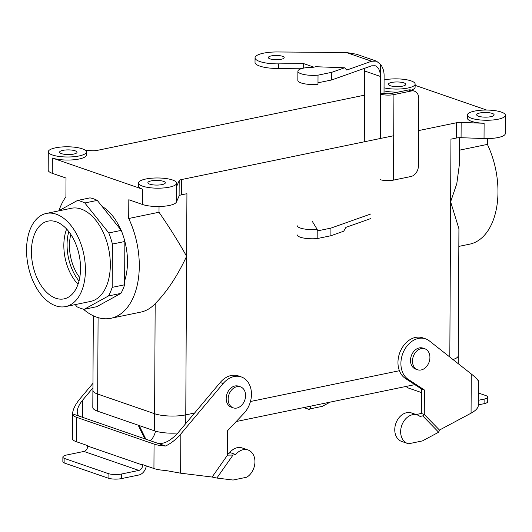 <?xml version="1.0" encoding="UTF-8"?>
<svg xmlns="http://www.w3.org/2000/svg" width="532" height="532" viewBox="0 0 532 532"><rect width="100%" height="100%" fill="white"/><g stroke="black" fill="none" stroke-linecap="round" stroke-linejoin="round"><path stroke-width="0.8" d="M31.421 251.523A39.687 23.701 78.3 0 1 48.498 221.039A39.687 23.701 78.3 0 1 80.545 268.494A39.687 23.701 78.3 0 1 64.552 298.758A39.687 23.701 78.3 0 1 31.421 251.523A39.687 23.701 78.3 0 1 48.498 221.039A39.687 23.701 78.3 0 1 80.545 268.494A39.687 23.701 78.3 0 1 64.552 298.758A39.687 23.701 78.3 0 1 31.421 251.523M66.633 229.039A38.43 22.949 -101.7 0 0 78.031 284.228A38.43 22.949 -101.7 0 1 66.633 229.039M69.466 245.412A34.567 20.642 78.3 0 1 70.829 234.432A34.567 20.642 78.3 0 0 69.466 245.412A34.567 20.642 78.3 0 0 79.747 277.611A34.567 20.642 78.3 0 1 69.466 245.412M469.557 244.188A68.176 40.718 -101.7 0 0 487.392 144.398L487.418 138.586L487.392 144.398L459.335 150.197L487.392 144.398A68.176 40.718 -101.7 0 1 469.557 244.188L458.83 246.402L469.557 244.188M459.249 165.499L456.788 183.726L450.624 201.774L449.813 357.032L450.624 201.774L458.923 228.787L450.624 201.774L456.788 183.726L459.249 165.499L459.395 137.695L459.249 165.499M478.541 116.229A8.718 2.341 -179.7 0 1 476.672 114.772A8.718 2.341 -179.7 0 1 485.403 112.478A8.718 2.341 -179.7 0 1 494.115 114.859A8.718 2.341 -179.7 0 1 488.243 117.04A8.718 2.341 -179.7 0 1 478.541 116.229A8.718 2.341 -179.7 0 1 476.672 114.772A8.718 2.341 -179.7 0 1 485.403 112.478A8.718 2.341 -179.7 0 1 494.115 114.859A8.718 2.341 -179.7 0 1 488.243 117.04A8.718 2.341 -179.7 0 1 478.541 116.229M390.235 85.719A8.718 2.341 0.3 0 0 399.938 86.53A8.718 2.341 0.3 0 0 405.81 84.349A8.718 2.341 0.3 0 0 397.098 81.961A8.718 2.341 0.3 0 0 388.367 84.256A8.718 2.341 0.3 0 0 390.235 85.719A8.718 2.341 0.3 0 0 399.938 86.53A8.718 2.341 0.3 0 0 405.81 84.349A8.718 2.341 0.3 0 0 397.098 81.961A8.718 2.341 0.3 0 0 388.367 84.256A8.718 2.341 0.3 0 0 390.235 85.719M65.915 196.8L66.015 178.054L52.276 173.306A19.026 5.107 -179.7 0 1 48.193 170.114A19.026 5.107 -179.7 0 0 52.276 173.306L52.355 158.031L142.623 189.219A19.026 5.107 -179.7 0 1 138.546 186.034A19.026 5.107 -179.7 0 0 142.623 189.219L52.355 158.031A19.026 5.107 -179.7 0 0 79.075 159.015A19.026 5.107 -179.7 0 1 52.355 158.031L52.276 173.306L66.015 178.054L65.915 196.8A68.176 40.718 78.3 0 0 58.952 210.672A68.176 40.718 78.3 0 1 65.915 196.8M154.599 413.71L97.689 394.046A22.198 5.958 -179.7 0 1 92.927 390.328L93.319 315.795L92.927 390.328A22.198 5.958 -179.7 0 0 97.689 394.046L154.599 413.71A22.198 5.958 -179.7 0 0 185.768 414.854A22.198 5.958 -179.7 0 1 154.599 413.71L155.171 303.666L154.599 413.71M458.258 355.675A22.198 5.958 -179.7 0 1 452.951 359.506A22.198 5.958 -179.7 0 0 458.258 355.675L458.923 228.787L458.258 355.675M399.399 370.718L250.459 401.5L399.399 370.718M194.599 413.032L185.768 414.854L194.599 413.032M194.586 413.045L185.788 414.86A22.231 5.965 -179.7 0 1 154.573 413.716L97.662 394.052A22.231 5.965 -179.7 0 1 92.894 390.328A22.231 5.965 -179.7 0 1 92.927 390.009A22.231 5.965 -179.7 0 0 92.894 390.328A22.231 5.965 -179.7 0 0 97.662 394.052L97.575 411.156A22.231 5.965 -179.7 0 1 92.807 407.432L92.894 390.328L92.807 407.432A22.231 5.965 -179.7 0 0 97.575 411.156L154.48 430.82L97.575 411.156L97.662 394.052L154.573 413.716L154.48 430.82A22.231 5.965 -179.7 0 0 177.848 432.995A22.231 5.965 -179.7 0 1 154.48 430.82L154.573 413.716A22.231 5.965 -179.7 0 0 185.788 414.86L185.741 423.585L185.788 414.86L194.586 413.045M458.258 355.363A22.231 5.965 -179.7 0 1 458.291 355.675A22.231 5.965 -179.7 0 1 452.965 359.519A22.231 5.965 -179.7 0 0 458.291 355.675A22.231 5.965 -179.7 0 0 458.258 355.363M414.847 384.629L236.215 421.53L414.847 384.629M68.794 231.6A38.43 22.949 -101.7 0 0 79.009 281.016A38.43 22.949 -101.7 0 1 68.794 231.6M108.475 295.952A55.494 33.137 -101.7 0 0 112.179 287.366L112.405 244.062A55.494 33.137 -101.7 0 0 108.801 232.95L84.821 202.971A55.494 33.137 -101.7 0 0 77.519 200.451L58.5 210.918L77.519 200.451L89.975 197.877L77.519 200.451A55.494 33.137 -101.7 0 1 84.821 202.971L97.276 200.398A55.494 33.137 -101.7 0 0 89.975 197.877A55.494 33.137 -101.7 0 1 97.276 200.398L84.821 202.971L108.801 232.95L121.256 230.376L97.276 200.398L121.256 230.376L108.801 232.95A55.494 33.137 -101.7 0 1 112.405 244.062L124.854 241.488A55.494 33.137 -101.7 0 0 121.256 230.376A55.494 33.137 -101.7 0 1 124.854 241.488L112.405 244.062L112.179 287.366L124.628 284.793L124.854 241.488L124.628 284.793L112.179 287.366A55.494 33.137 -101.7 0 1 108.475 295.952L120.924 293.378A55.494 33.137 -101.7 0 0 124.628 284.793A55.494 33.137 -101.7 0 1 120.924 293.378L108.475 295.952L84.269 309.278L108.475 295.952M76.96 306.758A55.494 33.137 -101.7 0 0 84.269 309.278L96.718 306.705L120.924 293.378L96.718 306.705L84.269 309.278A55.494 33.137 -101.7 0 1 76.96 306.758L75.238 304.603L76.96 306.758M56.226 214.19A47.567 28.409 78.3 0 1 85.034 262.256A47.567 28.409 78.3 0 1 65.609 306.592A47.567 28.409 78.3 0 1 28.163 265.754A47.567 28.409 78.3 0 1 46.357 213.432A47.567 28.409 78.3 0 1 56.226 214.19A47.567 28.409 78.3 0 1 85.034 262.256A47.567 28.409 78.3 0 1 65.609 306.592A47.567 28.409 78.3 0 1 28.163 265.754A47.567 28.409 78.3 0 1 46.357 213.432A47.567 28.409 78.3 0 1 56.226 214.19M456.483 122.759L418.618 130.579L456.483 122.759A6.344 1.702 -179.7 0 1 461.151 122.427L484.113 123.271A19.026 5.107 -179.7 0 1 467.335 118.111A19.026 5.107 -179.7 0 0 484.113 123.271L461.151 122.427A6.344 1.702 -179.7 0 0 456.483 122.759L456.403 138.027L450.956 139.158L450.624 201.774L450.956 139.158L456.403 138.027A6.344 1.702 -179.7 0 1 461.071 137.702L461.151 122.427L461.071 137.702L484.034 138.539L461.071 137.702A6.344 1.702 -179.7 0 0 456.403 138.027L456.483 122.759M393.707 135.727L181.558 179.55A6.344 1.702 -179.7 0 0 179.184 180.68L176.464 186.825A19.026 5.107 -179.7 0 0 176.597 186.233A19.026 5.107 -179.7 0 1 176.464 186.825L179.184 180.68A6.344 1.702 -179.7 0 1 181.558 179.55L393.707 135.727M186.925 193.701L181.478 194.825L181.558 179.55L181.478 194.825A6.344 1.702 -179.7 0 0 179.104 195.949L176.385 202.1A19.026 5.107 -179.7 0 1 169.262 205.478A19.026 5.107 -179.7 0 1 142.543 204.494L128.81 199.746L128.711 218.499A68.176 40.718 78.3 0 1 110.875 318.289A68.176 40.718 78.3 0 1 83.258 309.072A68.176 40.718 78.3 0 0 110.875 318.289L140.767 312.111A68.176 40.718 -101.7 0 0 155.171 303.666C166.908 291.815 177.382 276.035 186.599 256.318C177.382 276.035 166.908 291.815 155.171 303.666A68.176 40.718 -101.7 0 1 140.767 312.111L110.875 318.289A68.176 40.718 78.3 0 0 128.711 218.499L159.001 212.241C169.648 227.656 178.845 242.353 186.599 256.318L185.768 414.854L186.599 256.318C178.845 242.353 169.648 227.656 159.001 212.241L128.711 218.499L128.81 199.746L142.543 204.494L142.623 189.219L142.543 204.494A19.026 5.107 -179.7 0 0 169.262 205.478A19.026 5.107 -179.7 0 0 176.385 202.1L176.464 186.825L176.385 202.1L179.104 195.949A6.344 1.702 -179.7 0 1 181.478 194.825L186.925 193.701L186.599 256.318L186.925 193.701M81.13 209.043A47.567 28.409 -101.7 0 0 71.268 208.285L46.357 213.432L71.268 208.285A47.567 28.409 -101.7 0 1 81.13 209.043A47.567 28.409 -101.7 0 1 110.33 265.036A47.567 28.409 -101.7 0 0 81.13 209.043M90.513 301.445A47.567 28.409 -101.7 0 0 110.33 265.036A47.567 28.409 -101.7 0 1 90.513 301.445L65.609 306.592L90.513 301.445M102.064 206.389A49.15 29.353 78.3 0 1 120.89 229.917A49.15 29.353 78.3 0 0 102.064 206.389M124.322 239.48A49.15 29.353 78.3 0 1 124.654 280.736A49.15 29.353 78.3 0 0 124.322 239.48M245.591 395.549A11.099 8.386 109.1 0 0 240.497 386.864A11.099 8.386 109.1 0 0 228.946 394.611A11.099 8.386 109.1 0 0 233.249 407.844A11.099 8.386 109.1 0 0 245.591 395.549A11.099 8.386 109.1 0 0 240.497 386.864A11.099 8.386 109.1 0 0 228.946 394.611A11.099 8.386 109.1 0 0 233.249 407.844A11.099 8.386 109.1 0 0 245.591 395.549M238.536 386.185A11.099 8.386 109.1 0 0 226.984 393.933A11.099 8.386 109.1 0 0 231.287 407.166A11.099 8.386 109.1 0 1 226.984 393.933A11.099 8.386 109.1 0 1 238.536 386.185L240.497 386.864L238.536 386.185M410.518 360.397A11.099 8.386 -70.9 0 1 422.86 348.108L424.822 348.779A11.099 8.386 -70.9 0 1 429.125 362.013A11.099 8.386 -70.9 0 1 417.573 369.76A11.099 8.386 -70.9 0 1 412.48 361.075A11.099 8.386 -70.9 0 1 424.822 348.779A11.099 8.386 -70.9 0 1 429.125 362.013A11.099 8.386 -70.9 0 1 417.573 369.76A11.099 8.386 -70.9 0 1 412.48 361.075A11.099 8.386 -70.9 0 1 424.822 348.779L422.86 348.108A11.099 8.386 -70.9 0 0 410.518 360.397A11.099 8.386 -70.9 0 0 415.612 369.082A11.099 8.386 -70.9 0 1 410.518 360.397M159.035 206.502L159.001 212.241L159.035 206.502M169.356 187.151A19.026 5.107 -179.7 0 1 149.266 187.63A19.026 5.107 -179.7 0 1 138.559 182.981A19.026 5.107 -179.7 0 1 157.612 177.974A19.026 5.107 -179.7 0 1 176.611 183.181A19.026 5.107 -179.7 0 1 169.356 187.151A19.026 5.107 -179.7 0 1 149.266 187.63A19.026 5.107 -179.7 0 1 138.559 182.981A19.026 5.107 -179.7 0 1 157.612 177.974A19.026 5.107 -179.7 0 1 176.611 183.181A19.026 5.107 -179.7 0 1 169.356 187.151M79.088 155.956A19.026 5.107 -179.7 0 1 58.999 156.441A19.026 5.107 -179.7 0 1 48.292 151.786A19.026 5.107 -179.7 0 1 67.345 146.785A19.026 5.107 -179.7 0 1 86.344 151.986A19.026 5.107 -179.7 0 1 79.088 155.956A19.026 5.107 -179.7 0 1 58.999 156.441A19.026 5.107 -179.7 0 1 48.292 151.786A19.026 5.107 -179.7 0 1 67.345 146.785A19.026 5.107 -179.7 0 1 86.344 151.986A19.026 5.107 -179.7 0 1 79.088 155.956M86.33 155.045A19.026 5.107 -179.7 0 1 79.075 159.015A19.026 5.107 -179.7 0 0 86.33 155.045L86.344 151.986L86.33 155.045M85.492 150.47L92.508 150.729A6.344 1.702 -179.7 0 0 97.183 150.396L364.546 95.162L97.183 150.396A6.344 1.702 -179.7 0 1 92.508 150.729L85.492 150.47M415.126 85.346L486.627 110.051L415.126 85.346M398.062 92.109A19.026 5.107 -179.7 0 1 384.024 90.906A19.026 5.107 -179.7 0 0 398.062 92.109M407.878 88.033A19.026 5.107 -179.7 0 1 384.044 87.853A19.026 5.107 -179.7 0 0 407.878 88.033A19.026 5.107 -179.7 0 0 415.133 84.063A19.026 5.107 -179.7 0 1 407.878 88.033M384.084 79.946A19.026 5.107 -179.7 0 1 404.28 79.394A19.026 5.107 -179.7 0 1 415.133 84.063L415.12 87.115A19.026 5.107 -179.7 0 1 411.416 90.121A19.026 5.107 -179.7 0 0 415.12 87.115L415.133 84.063A19.026 5.107 -179.7 0 0 404.28 79.394A19.026 5.107 -179.7 0 0 384.084 79.946M498.052 137.549A19.026 5.107 -179.7 0 1 484.034 138.539L484.113 123.271L484.034 138.539A19.026 5.107 -179.7 0 0 498.052 137.549A19.026 5.107 -179.7 0 0 505.307 133.579A19.026 5.107 -179.7 0 1 498.052 137.549M498.152 119.221A19.026 5.107 -179.7 0 1 478.055 119.707A19.026 5.107 -179.7 0 1 467.349 115.052A19.026 5.107 -179.7 0 1 486.401 110.051A19.026 5.107 -179.7 0 1 505.4 115.251A19.026 5.107 -179.7 0 1 498.152 119.221A19.026 5.107 -179.7 0 1 478.055 119.707A19.026 5.107 -179.7 0 1 467.349 115.052A19.026 5.107 -179.7 0 1 486.401 110.051A19.026 5.107 -179.7 0 1 505.4 115.251A19.026 5.107 -179.7 0 1 498.152 119.221M75.152 150.815A8.718 2.341 -179.7 0 1 77.02 152.272A8.718 2.341 -179.7 0 1 68.289 154.566A8.718 2.341 -179.7 0 1 59.577 152.185A8.718 2.341 -179.7 0 1 65.449 150.004A8.718 2.341 -179.7 0 1 75.152 150.815A8.718 2.341 -179.7 0 1 77.02 152.272A8.718 2.341 -179.7 0 1 68.289 154.566A8.718 2.341 -179.7 0 1 59.577 152.185A8.718 2.341 -179.7 0 1 65.449 150.004A8.718 2.341 -179.7 0 1 75.152 150.815M163.45 181.326A8.718 2.341 0.3 0 0 153.755 180.514A8.718 2.341 0.3 0 0 147.883 182.695A8.718 2.341 0.3 0 0 156.594 185.083A8.718 2.341 0.3 0 0 165.326 182.789A8.718 2.341 0.3 0 0 163.45 181.326A8.718 2.341 0.3 0 0 153.755 180.514A8.718 2.341 0.3 0 0 147.883 182.695A8.718 2.341 0.3 0 0 156.594 185.083A8.718 2.341 0.3 0 0 165.326 182.789A8.718 2.341 0.3 0 0 163.45 181.326M146.267 465.872A9.516 7.189 -70.9 0 1 138.859 475.003L121.422 478.607A9.516 2.554 -179.7 0 1 108.062 478.115L108.089 473.533A9.516 2.554 0.3 0 0 121.449 474.025L138.885 470.421A4.755 3.598 -70.9 0 0 142.643 465.068L142.649 464.629L153.934 468.526A19.026 5.107 -179.7 0 0 165.452 470.441L180.627 473.187L212.115 477.038L227.503 455.126L227.63 430.634L243.929 413.344A22.198 16.778 109.1 0 0 251.39 392.297A22.198 16.778 109.1 0 0 241.269 376.915A22.198 16.778 109.1 0 0 223.147 383.532L180.833 433.959C176.285 439.272 171.204 443.289 165.585 446.009L157.798 443.316C163.829 444.353 170.526 440.895 177.894 432.942L220.201 382.515L223.147 383.532M212.115 477.038L216.85 478.055L232.989 455.073L227.503 455.126M216.85 478.055L233.069 480.037L246.795 477.197A15.062 11.385 109.1 0 0 254.921 462.494A15.062 11.385 109.1 0 0 248.025 449.986A15.062 11.385 109.1 0 0 235.689 454.514L230.788 452.818L227.51 453.497M72.465 414.115L72.339 438.554A19.026 5.107 0.3 0 0 76.422 441.74L76.548 417.301A19.026 5.107 -179.7 0 1 72.465 414.115A19.026 5.107 -179.7 0 1 72.498 413.843L157.798 443.316M241.269 376.915L238.329 375.898A22.198 16.778 109.1 0 0 220.201 382.515M248.025 449.986L242.14 447.951A15.062 11.385 109.1 0 0 229.804 452.479L230.788 452.818M138.187 425.188L144.87 438.847M139.165 425.527L145.854 439.186M150.43 440.769A15.062 11.385 109.1 0 0 155.464 431.139M235.689 454.514L232.989 455.073M229.804 452.479L230.043 452.971M76.548 417.301L154.061 444.087A19.026 5.107 0.3 0 0 165.585 446.009M76.422 441.74L87.7 445.636L87.7 446.082A4.755 3.598 -70.9 0 1 83.936 451.435L66.507 455.04A9.516 2.554 -179.7 0 0 62.876 457.021A9.516 2.554 -179.7 0 0 64.917 458.617L108.089 473.533M108.062 478.115L64.897 463.199L64.917 458.617M62.876 457.021L62.856 461.603A9.516 2.554 0.3 0 0 64.897 463.199M92.967 383.319L79.773 399.033C75.364 404.4 72.937 409.334 72.498 413.843M92.94 387.875L82.719 400.051C79.188 404.36 77.359 408.263 77.233 411.748C77.26 414.202 78.271 415.798 80.285 416.529M330.219 402.112L322.292 406.348L309.797 408.928M310.981 406.082L309.551 409.52A15.062 11.385 -70.9 0 1 308.467 409.221A15.062 11.385 -70.9 0 1 305.262 407.266M439.472 430.062L438.654 432.23L422.375 440.928L408.649 443.761A15.062 11.385 -70.9 0 1 407.565 443.462L401.673 441.434A15.062 11.385 -70.9 0 1 395.835 423.479A15.062 11.385 -70.9 0 1 411.515 412.958L417.401 414.993A15.062 11.385 -70.9 0 1 420.014 416.436L422.721 415.878L424.277 414.468L424.403 389.983L408.25 379.396A22.198 16.778 -70.9 0 1 403.236 352.384A22.198 16.778 -70.9 0 1 425.593 338.837A22.198 16.778 -70.9 0 1 429.391 340.926L471.266 373.956C475.635 377.427 478.022 379.901 478.434 381.377A19.026 5.107 -179.7 0 0 478.461 381.098L478.334 405.537A19.026 5.107 0.3 0 1 478.301 405.81C477.869 408.317 475.455 410.777 471.059 413.184L439.472 430.062L424.277 414.468L421.337 413.457L421.464 388.965L405.304 378.378A22.198 16.778 -70.9 0 1 400.297 351.373A22.198 16.778 -70.9 0 1 422.647 337.82L425.593 338.837M407.565 443.462A15.062 11.385 -70.9 0 1 401.72 425.514A15.062 11.385 -70.9 0 1 417.401 414.993M406.175 386.418A9.516 7.189 109.1 0 0 408.649 388.127L421.444 392.549M478.401 393.002L485.696 395.522A9.516 2.554 -179.7 0 1 487.738 397.118A9.516 2.554 -179.7 0 1 484.113 399.1L478.361 400.29M478.334 404.872L484.087 403.682A9.516 2.554 0.3 0 0 487.718 401.7L487.738 397.118M476.978 379.11A19.026 5.107 -179.7 0 1 478.461 381.098M416.084 414.541L421.337 413.457M424.403 389.983L421.464 388.965M438.654 432.23L422.721 415.878M370.797 218.552L345.92 227.37L343.712 231.201L330.897 235.743L330.937 228.108L317.212 230.941L317.172 238.575A15.062 4.043 -179.7 0 1 297.029 234.665M370.824 213.97L330.937 228.108M380.433 64.312A19.026 14.384 -70.9 0 1 384.104 75.664L384.018 93.226L380.28 93.998L380.373 76.435C380.234 70.729 378.518 67.165 375.22 65.749L371.602 65.822L331.709 79.96L331.749 72.319L344.57 67.777L346.744 70.058L371.622 61.24L376.45 61.14L380.433 64.312L380.373 76.435L364.673 71.009L364.3 141.798M380.28 93.998L380.566 94.098A9.516 2.554 0.3 0 0 393.926 94.59L411.362 90.985A9.516 7.189 -70.9 0 1 414.421 91.158A9.516 7.189 -70.9 0 1 418.784 98.606L418.431 165.804A9.516 7.189 109.1 0 1 410.91 176.518L393.474 180.115L393.926 94.59M312.39 221.538L317.218 229.412L317.212 230.941M317.218 229.412A15.062 4.043 -179.7 0 1 297.082 225.502M330.897 235.743L317.172 238.575M297.887 71.248L297.84 80.412A15.062 4.043 -179.7 0 0 317.976 84.322L318.023 75.158A15.062 4.043 -179.7 0 1 297.887 71.248A15.062 4.043 -179.7 0 1 313.195 67.285L315.902 66.726L344.57 67.777M414.421 91.158L411.475 90.141A9.516 7.189 109.1 0 0 408.416 89.968L390.98 93.572A4.755 1.277 0.3 0 1 384.297 93.326L384.018 93.226M380.114 179.623A9.516 2.554 0.3 0 0 393.474 180.115M271.353 55.887A7.927 2.128 -179.7 0 1 282.485 56.292A7.927 2.128 -179.7 0 1 284.188 57.622A7.927 2.128 -179.7 0 1 276.248 59.71A7.927 2.128 -179.7 0 1 268.334 57.542A7.927 2.128 -179.7 0 1 271.353 55.887M313.88 67.145L303.672 63.614L278.495 63.873A22.198 5.958 -179.7 0 1 255.047 57.802A22.198 5.958 -179.7 0 1 277.518 51.963L346.418 52.528L356.44 54.224L376.45 61.14M303.173 68.202L278.469 68.455A22.198 5.958 -179.7 0 1 255.021 62.384L255.047 57.802M331.709 79.96L317.983 82.793M331.749 72.319L318.023 75.158M303.672 63.614L303.652 68.096M364.673 71.009L364.353 68.389M179.104 195.949L179.184 180.68L179.104 195.949M98.088 317.624L97.689 394.046L98.088 317.624M180.627 473.187L180.833 433.959M153.934 468.526L154.061 444.087M142.643 465.068L87.7 446.082M138.885 470.421L83.936 451.435M121.422 478.607L121.449 474.025M82.626 417.341L82.719 400.051M471.059 413.184L471.266 373.956M408.25 379.396L405.304 378.378M484.087 403.682L484.113 399.1M380.333 138.486L380.566 94.098M371.622 61.24L346.418 52.528M278.495 63.873L278.469 68.455M411.362 90.985L408.416 89.968M458.245 363.682L458.291 355.675L458.245 363.682M233.249 407.844L231.287 407.166L233.249 407.844M415.612 369.082L417.573 369.76L415.612 369.082M138.559 182.981L138.546 186.034L138.559 182.981M176.611 183.181L176.597 186.233L176.611 183.181M48.292 151.786L48.193 170.114L48.292 151.786M467.349 115.052L467.335 118.111L467.349 115.052M505.4 115.251L505.307 133.579L505.4 115.251M308.467 409.221L303.725 407.585"/></g></svg>
